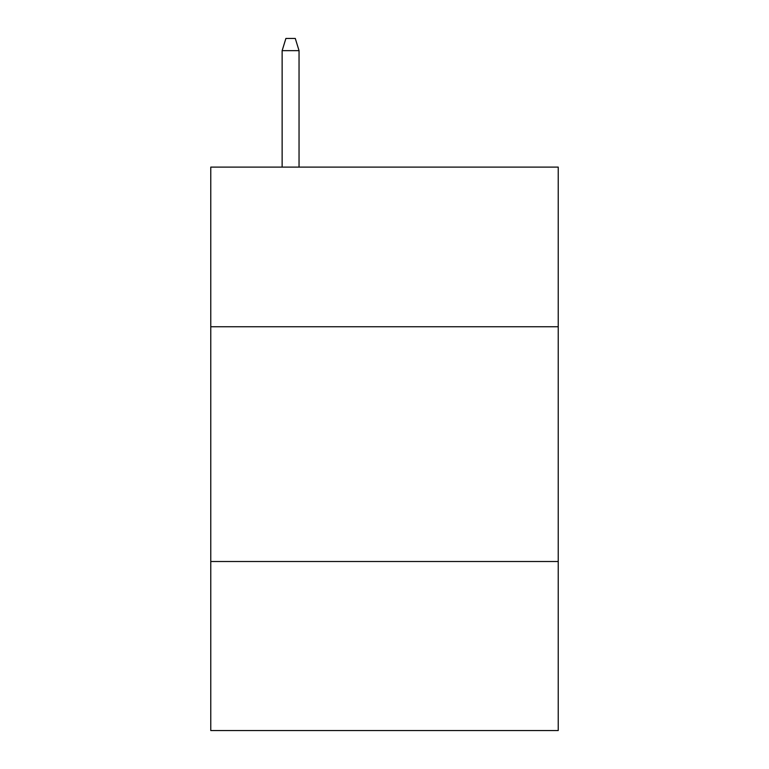 <?xml version="1.0" encoding="UTF-8"?>
<svg xmlns="http://www.w3.org/2000/svg" width="769" height="769" viewBox="0 0 769 769"><rect width="100%" height="100%" fill="white"/><g stroke="black" fill="none" stroke-linecap="round" stroke-linejoin="round"><path stroke-width="1.15" d="M558.227 326.748L558.227 167.104L210.773 167.104L210.773 326.748L558.227 326.748L558.227 730.55L210.773 730.55L210.773 326.748M558.227 561.514L210.773 561.514M299.045 167.104L299.045 50.658L282.136 50.658L282.136 167.104M282.136 50.658L285.895 38.45L295.286 38.45L299.045 50.658"/></g></svg>
